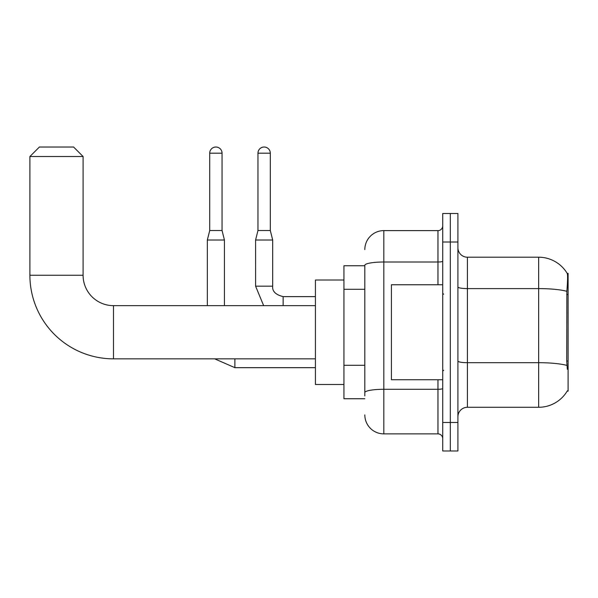 <?xml version="1.0" encoding="UTF-8"?>
<svg xmlns="http://www.w3.org/2000/svg" width="598" height="598" viewBox="0 0 598 598"><rect width="100%" height="100%" fill="white"/><g stroke="black" fill="none" stroke-linecap="round" stroke-linejoin="round"><path stroke-width="0.9" d="M567.166 391.137L567.33 390.853A33.249 33.249 0 0 1 538.656 407.283A33.249 33.249 0 0 0 567.166 391.137L568.1 391.137L568.1 273.353L567.233 273.473A33.249 33.249 0 0 0 538.656 257.207A33.249 33.249 0 0 1 567.166 273.353A33.249 33.249 0 0 0 538.656 257.207L467.412 257.207A9.501 9.501 0 0 1 457.911 247.707A9.501 9.501 0 0 0 467.412 257.207L467.412 407.283A9.501 9.501 0 0 0 457.911 416.784M364.825 265.751L343.932 265.751L343.932 398.739L364.825 398.739M450.316 422.487L450.316 450.982L457.911 450.982L457.911 422.487L450.316 422.487L450.316 450.982L442.714 450.982L442.714 422.487L450.316 422.487L450.316 242.011L450.316 422.487M442.714 422.487L442.714 213.508L450.316 213.508L450.316 242.011L450.316 213.508L457.911 213.508L457.911 422.487M567.33 369.287L566.725 361.035L566.859 291.323C567.681 280.985 567.808 275.043 567.233 273.473A33.249 33.249 0 0 0 538.656 257.207L538.656 288.602L467.412 288.602A9.501 1.652 0 0 1 457.911 286.95M566.964 365.438A33.249 5.771 180 0 0 538.656 362.694L538.656 407.283L467.412 407.283M364.825 395.891L364.825 265.303A18.994 3.296 180 0 1 383.826 262.006L437.968 262.006L437.968 230.611A4.747 4.747 0 0 0 442.714 225.857M364.825 249.605A18.994 18.994 0 0 1 383.826 230.611L383.826 433.879L437.968 433.879L437.968 379.737M383.826 230.611L437.968 230.611M442.714 438.633A4.747 4.747 0 0 0 437.968 433.879M383.826 433.879A18.994 18.994 0 0 1 364.825 414.885M442.714 284.753L391.421 284.753L391.421 379.737L442.714 379.737M315.43 358.845L113.485 358.845L113.485 305.653A30.393 30.393 0 0 1 83.092 275.252L83.092 156.519L29.9 156.519L39.401 147.018L73.591 147.018L83.092 156.519M113.485 358.845A83.585 83.585 0 0 1 29.9 275.252L29.9 156.519M315.43 305.653L113.485 305.653A30.393 30.393 0 0 1 83.092 275.252L29.9 275.252M343.932 280.006L315.43 280.006L315.43 384.492L343.932 384.492M222.06 230.514L209.711 230.514L209.711 153.193A6.174 6.174 0 0 1 215.885 147.018A6.174 6.174 0 0 1 222.06 153.193L222.06 230.514L224.437 240.015L224.437 305.653M207.334 305.653L207.334 240.015L224.437 240.015M270.311 230.514L257.962 230.514L257.962 153.193A6.174 6.174 0 0 1 264.137 147.018A6.174 6.174 0 0 1 270.311 153.193L270.311 230.514L272.688 240.015L272.688 286.18C272.112 291.241 275.596 294.724 283.138 296.623L283.138 296.645M283.138 305.653L283.138 296.623C275.596 294.724 272.112 291.241 272.688 286.18L255.608 286.18L255.593 240.015L272.688 240.015M568.1 294.545L566.725 294.545M568.1 361.035L566.725 361.035M364.825 289.305L343.932 289.305M364.825 365.296L343.932 365.296M566.859 291.323A33.249 5.771 180 0 0 538.656 288.602L538.656 362.694L467.412 362.694A9.501 1.652 -0 0 1 457.911 361.043M457.911 242.011L442.714 242.011M442.714 388.468A4.747 0.822 0 0 1 437.968 389.291L383.826 389.291A18.994 3.296 180 0 0 364.825 392.587M437.968 284.753L437.968 262.006A4.747 0.822 0 0 0 442.714 261.184M315.43 367.673L234.887 367.673L214.667 358.845L234.887 367.673L214.667 358.845L234.887 367.673L214.667 358.845L234.887 367.673L214.667 358.845L234.887 367.673L214.667 358.845L234.887 367.673L214.667 358.845L234.887 367.673L234.887 358.845M209.711 153.193L222.06 153.193M257.962 153.193L270.311 153.193M443.664 294.253L442.714 293.304M443.664 370.244L442.714 371.194M214.667 358.845L234.887 367.673M209.711 230.514L207.334 240.015M255.593 286.18L263.651 305.653L255.593 286.18M283.138 296.623C275.596 294.724 272.112 291.241 272.688 286.18C272.112 291.241 275.596 294.724 283.138 296.623C275.596 294.724 272.112 291.241 272.688 286.18C272.112 291.241 275.596 294.724 283.138 296.623C275.596 294.724 272.112 291.241 272.688 286.18C272.112 291.241 275.596 294.724 283.138 296.623C275.596 294.724 272.112 291.241 272.688 286.18C272.112 291.241 275.596 294.724 283.138 296.623C275.596 294.724 272.112 291.241 272.688 286.18C272.112 291.241 275.596 294.724 283.138 296.623L315.43 296.623M257.962 230.514L255.593 240.015"/></g></svg>
